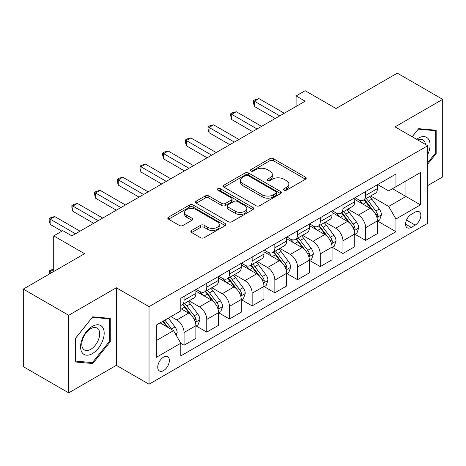 <?xml version="1.0" encoding="UTF-8"?>
<svg xmlns="http://www.w3.org/2000/svg" width="466" height="466" viewBox="0 0 466 466"><rect width="100%" height="100%" fill="white"/><g stroke="black" fill="none" stroke-linecap="round" stroke-linejoin="round"><path stroke-width="0.7" d="M284.068 190.157A1.765 1.019 0 0 0 286.567 190.157L305.498 179.224A2.522 1.456 0 0 0 306.238 178.198A2.522 1.456 0 0 0 305.498 177.167L273.42 158.65A2.522 1.456 0 0 0 269.855 158.65L250.924 169.577A1.765 1.019 0 0 0 250.405 170.3A1.765 1.019 0 0 0 250.924 171.022A1.765 1.019 0 0 0 253.417 171.022L255.869 169.607A8.068 4.654 0 0 1 267.274 169.607L269.948 171.15A8.068 4.654 0 0 1 272.307 174.441A8.068 4.654 0 0 1 269.948 177.732L267.496 179.148A1.765 1.019 0 0 0 266.977 179.87A1.765 1.019 0 0 0 267.496 180.587A1.765 1.019 0 0 0 269.989 180.587L272.441 179.177A8.068 4.654 0 0 1 283.846 179.177L286.52 180.715A8.068 4.654 0 0 1 288.879 184.012A8.068 4.654 0 0 1 286.52 187.303L284.068 188.718A1.765 1.019 0 0 0 283.549 189.435A1.765 1.019 0 0 0 284.068 190.157L284.068 188.718M163.554 370.581A8.219 4.742 120 0 0 168.919 363.34A8.219 4.742 120 0 0 167.661 356.752A8.219 4.742 120 0 0 163.554 357.16A8.219 4.742 120 0 0 158.184 364.4A8.219 4.742 120 0 0 159.448 370.988A8.219 4.742 120 0 0 163.554 370.581M191.619 230.466A2.522 1.456 0 0 0 190.885 231.491A2.522 1.456 0 0 0 191.619 232.522L200.619 237.718A2.522 1.456 0 0 0 204.184 237.718L225.212 225.579A2.522 1.456 0 0 0 225.952 224.548A2.522 1.456 0 0 0 225.212 223.517L193.134 204.999A2.522 1.456 0 0 0 189.575 204.999L168.541 217.139A2.522 1.456 0 0 0 167.807 218.17A2.522 1.456 0 0 0 168.541 219.201L179.416 225.474A2.522 1.456 0 0 0 182.981 225.474L191.98 220.278A2.522 1.456 0 0 0 192.714 219.247A2.522 1.456 0 0 0 191.98 218.222L186.586 215.106A6.74 3.891 0 0 1 184.612 212.356A6.74 3.891 0 0 1 188.777 208.762A6.74 3.891 0 0 1 196.122 209.607L217.238 221.799A6.74 3.891 0 0 1 219.212 224.548A6.74 3.891 0 0 1 215.053 228.142A6.74 3.891 0 0 1 207.708 227.303L204.184 225.27A2.522 1.456 0 0 0 200.619 225.27L191.619 230.466L191.619 232.522M427.724 185.567L442.7 176.923L442.7 99.351L397.312 73.145L336.033 108.526L305.172 90.701L296.091 95.944L305.172 101.186L71.869 235.883L62.788 230.641L53.712 235.883L53.712 271.521M68.688 315.284L68.688 392.855L116.349 365.338L116.349 287.767L68.688 315.284L23.3 289.077L84.573 253.702L53.712 235.883M116.349 287.767L149.027 306.64L427.724 145.736L427.724 223.307L149.027 384.205L149.027 306.64M442.7 99.351L395.04 126.869L427.724 145.736M256.044 205.722A2.522 1.456 0 0 0 259.609 205.722L280.637 193.576A2.522 1.456 0 0 0 281.377 192.551A2.522 1.456 0 0 0 280.637 191.52L248.559 173.002A2.522 1.456 0 0 0 244.994 173.002L223.965 185.142A2.522 1.456 0 0 0 223.231 186.173A2.522 1.456 0 0 0 223.965 187.198L256.044 205.722M218.525 190.542A1.765 1.019 0 0 1 220.313 190.786L220.313 188.689L252.927 207.521A2.522 1.456 0 0 1 253.667 208.547A2.522 1.456 0 0 1 252.927 209.578L231.899 221.717A2.522 1.456 0 0 1 228.334 221.717L196.256 203.199L196.256 201.143A2.522 1.456 0 0 0 195.516 202.168A2.522 1.456 0 0 0 196.256 203.199M196.256 201.143L205.256 195.947A2.522 1.456 0 0 1 208.82 195.947L221.828 203.456A2.522 1.456 0 0 0 225.393 203.456L231.363 200.007A2.522 1.456 0 0 0 232.103 198.982A2.522 1.456 0 0 0 231.363 197.951L217.82 190.134A1.765 1.019 0 0 1 217.302 189.412A1.765 1.019 0 0 1 218.391 188.468A1.765 1.019 0 0 1 220.313 188.689M68.688 392.855L23.3 366.649L23.3 289.077M415.194 212.088L411.198 214.395A7.957 4.596 120 0 0 406.002 221.408A7.957 4.596 120 0 0 407.22 227.787A7.957 4.596 120 0 0 411.198 227.391L415.194 225.084A7.957 4.596 120 0 0 420.396 218.071A7.957 4.596 120 0 0 419.173 211.692A7.957 4.596 120 0 0 415.194 212.088M377.705 184.571L388.685 190.914L395.949 186.72L395.949 174.039L180.802 298.252L180.802 310.933L156.291 325.087L156.291 357.37L180.802 343.221L180.802 355.902L395.949 231.689L395.949 219.008L388.685 206.426L370.633 196.005M395.949 186.72L420.46 172.571L420.46 204.854L395.949 219.008M116.349 365.338L149.027 384.205M296.091 95.944L296.091 106.429M392.5 188.713L405.933 196.471L405.933 180.954L420.46 172.571M388.685 206.426L405.933 196.471L420.46 204.854M156.291 340.599L173.538 330.644L160.106 322.886M180.802 343.325L184.07 345.213L184.07 332.526A10.269 5.93 -120 0 0 176.806 319.95L170.999 316.595M184.07 345.213L195.871 338.398L195.871 325.717A10.269 5.93 -120 0 0 188.608 313.135L180.802 308.632M196.145 325.979L206.764 332.107L206.764 319.426A10.269 5.93 -120 0 0 199.5 306.849L189.074 300.826M206.764 332.107L218.566 325.297L218.566 312.61A10.269 5.93 -120 0 0 211.302 300.034L195.871 291.122M218.839 312.872L229.458 319.006L229.458 306.325A10.269 5.93 -120 0 0 222.195 293.743L211.768 287.726M229.458 319.006L241.26 312.191L241.26 299.51A10.269 5.93 -120 0 0 233.996 286.934L218.566 278.021M241.534 299.772L252.153 305.906L252.153 293.219A10.269 5.93 -120 0 0 244.895 280.643L234.462 274.62M252.153 305.906L263.954 299.09L263.954 286.409A10.269 5.93 -120 0 0 256.696 273.827L241.26 264.921M264.228 286.672L274.847 292.799L274.847 280.118A10.269 5.93 -120 0 0 267.589 267.536L257.162 261.519M274.847 292.799L286.648 285.99L286.648 273.303A10.269 5.93 -120 0 0 279.39 260.727L263.954 251.815M286.922 273.565L297.547 279.699L297.547 267.012A10.269 5.93 -120 0 0 290.283 254.436L279.856 248.419M297.547 279.699L309.342 272.884L309.342 260.203A10.269 5.93 -120 0 0 302.085 247.621L286.648 238.714M309.616 260.465L320.241 266.599L320.241 253.912A10.269 5.93 -120 0 0 312.977 241.336L302.55 235.313M320.241 266.599L332.042 259.783L332.042 247.096A10.269 5.93 -120 0 0 324.779 234.52L309.342 225.608M332.31 247.359L342.935 253.492L342.935 240.811A10.269 5.93 -120 0 0 335.671 228.229L325.245 222.212M342.935 253.492L354.737 246.677L354.737 233.996A10.269 5.93 -120 0 0 347.473 221.42L332.042 212.508M355.005 234.258L365.629 240.392L365.629 227.705A10.269 5.93 -120 0 0 358.366 215.129L347.939 209.106M365.629 240.392L377.431 233.577L377.431 220.896A10.269 5.93 -120 0 0 370.167 208.314L354.737 199.407M355.005 197.677L358.366 199.617A10.269 5.93 -120 0 0 363.503 200.124A10.269 5.93 -120 0 0 365.629 195.423L365.629 191.543M332.31 210.778L335.671 212.717A10.269 5.93 -120 0 0 340.809 213.224A10.269 5.93 -120 0 0 342.935 208.523L342.935 204.644M309.616 223.878L312.977 225.818A10.269 5.93 -120 0 0 318.109 226.33A10.269 5.93 -120 0 0 320.241 221.624L320.241 217.75M286.922 236.984L290.283 238.924A10.269 5.93 -120 0 0 295.415 239.431A10.269 5.93 -120 0 0 297.547 234.73L297.547 230.851M264.228 250.085L267.589 252.024A10.269 5.93 -120 0 0 272.721 252.531A10.269 5.93 -120 0 0 274.847 247.83L274.847 243.951M241.534 263.191L244.895 265.125A10.269 5.93 -120 0 0 250.026 265.637A10.269 5.93 -120 0 0 252.153 260.937L252.153 257.057M218.839 276.291L222.195 278.231A10.269 5.93 -120 0 0 227.332 278.738A10.269 5.93 -120 0 0 229.458 274.037L229.458 270.158M196.145 289.392L199.5 291.332A10.269 5.93 -120 0 0 204.638 291.844A10.269 5.93 -120 0 0 206.764 287.138L206.764 283.264M377.705 221.158L395.949 231.689M363.503 200.124L375.305 193.308A10.269 5.93 -120 0 0 377.431 188.608L377.431 184.728M340.809 213.224L352.611 206.415A10.269 5.93 -120 0 0 354.737 201.708L354.737 197.834M318.109 226.33L329.911 219.515A10.269 5.93 -120 0 0 332.042 214.814L332.042 210.935M295.415 239.431L307.216 232.616A10.269 5.93 -120 0 0 309.342 227.915L309.342 224.035M272.721 252.531L284.522 245.722A10.269 5.93 -120 0 0 286.648 241.021L286.648 237.142M250.026 265.637L261.828 258.822A10.269 5.93 -120 0 0 263.954 254.121L263.954 250.242M227.332 278.738L239.134 271.928A10.269 5.93 -120 0 0 241.26 267.222L241.26 263.348M204.638 291.844L216.44 285.029A10.269 5.93 -120 0 0 218.566 280.328L218.566 276.449M180.802 305.358A10.269 5.93 -120 0 0 181.944 304.945L193.745 298.129A10.269 5.93 -120 0 0 195.871 293.429L195.871 289.549M181.944 304.945A10.269 5.93 -120 0 0 184.07 300.244L184.07 296.364M173.538 330.644L180.802 343.221M427.724 164.09L436.164 153.588L436.164 130.23L418.643 128.663L412.148 136.742M75.224 361.977L92.746 363.538L110.267 341.747L110.267 318.383L92.746 316.822L75.224 338.613L75.224 361.977M435.256 153.064L436.164 153.588M109.359 341.223L110.267 341.747M90.893 362.472L92.746 363.538M284.773 190.408L286.52 189.4A8.068 4.654 0 0 0 288.879 186.109L288.879 184.012M272.307 174.441L272.307 176.538A8.068 4.654 0 0 1 269.948 179.829L268.2 180.837M305.463 179.247L273.42 160.747A2.522 1.456 0 0 0 269.855 160.747L251.628 171.267M280.608 193.6L248.559 175.1A2.522 1.456 0 0 0 244.994 175.1L224 187.221M276.181 193.268A1.765 1.019 0 0 0 276.699 192.551A1.765 1.019 0 0 0 276.181 191.829L248.029 175.571A1.765 1.019 0 0 0 245.53 175.571L242.949 177.063A8.068 4.654 0 0 0 240.584 180.359A8.068 4.654 0 0 0 242.949 183.651L262.195 194.765A8.068 4.654 0 0 0 273.6 194.765L276.181 193.268L276.181 195.365A1.765 1.019 0 0 0 276.699 194.648L276.699 192.551M240.584 180.359L240.584 182.456A8.068 4.654 0 0 0 242.949 185.748L242.949 183.651M276.181 195.365L273.6 196.856A8.068 4.654 0 0 1 262.195 196.856L242.949 185.748M196.291 203.217L205.256 198.044L205.256 195.947M232.103 198.982L232.103 201.079A2.522 1.456 0 0 1 231.363 202.104L225.393 205.553A2.522 1.456 0 0 1 221.828 205.553L208.82 198.044A2.522 1.456 0 0 0 205.256 198.044M220.313 190.786L252.892 209.595M235.33 211.249A6.74 3.891 0 0 0 242.675 212.094A6.74 3.891 0 0 0 246.834 208.5A6.74 3.891 0 0 0 244.86 205.745L237.421 201.452A2.522 1.456 0 0 0 233.856 201.452L227.886 204.894A2.522 1.456 0 0 0 227.152 205.925A2.522 1.456 0 0 0 227.886 206.956L235.33 211.249L235.33 213.346A6.74 3.891 0 0 0 242.675 214.191A6.74 3.891 0 0 0 246.834 210.597L246.834 208.5M227.152 205.925L227.152 208.022A2.522 1.456 0 0 0 227.886 209.053L227.886 206.956M235.33 213.346L227.886 209.053M219.212 224.548L219.212 226.645A6.74 3.891 0 0 1 215.053 230.239A6.74 3.891 0 0 1 207.708 229.4L204.184 227.367A2.522 1.456 0 0 0 200.619 227.367L191.654 232.54M184.612 212.356L184.612 214.453A6.74 3.891 0 0 0 186.586 217.203L186.586 215.106M191.945 220.296L186.586 217.203M225.183 225.596L193.134 207.096A2.522 1.456 0 0 0 189.575 207.096L168.576 219.218M377.431 221.315L379.609 220.057L381.421 214.814A6.804 3.926 -120 0 0 379.254 209.018L371.833 199.116A19.642 11.341 -120 0 0 369.689 196.547M362.315 203.782A19.642 11.341 -120 0 0 358.29 199.57M376.808 217.144L377.6 216.288L377.751 215.106A6.804 3.926 -120 0 0 375.8 211.011L368.385 201.108A19.642 11.341 -120 0 0 366.241 198.539M364.412 199.594A16.304 9.413 60 0 1 367.092 202.64L373.365 211.022M364.062 199.798A19.642 11.341 60 0 1 366.206 202.366L371.14 208.949M279.751 115.859L254.424 101.239L258.962 98.617L284.289 113.238M275.214 118.481L254.424 106.481L254.424 101.239L253.422 100.662L255.24 99.613L258.962 98.617M254.424 106.481L253.422 102.759L253.422 100.662M354.737 234.415L356.915 233.157L358.727 227.915A6.804 3.926 -120 0 0 356.56 222.125L349.139 212.216A19.642 11.341 -120 0 0 346.995 209.653M339.615 216.882A19.642 11.341 -120 0 0 335.596 212.671M354.113 230.251L354.906 229.394L355.057 228.206A6.804 3.926 -120 0 0 353.106 224.111L345.69 214.209A19.642 11.341 -120 0 0 343.547 211.646M341.718 212.7A16.304 9.413 60 0 1 344.391 215.741L350.671 224.123M341.368 212.904A19.642 11.341 60 0 1 343.512 215.467L348.44 222.055M332.042 247.516L334.221 246.258L336.033 241.021A6.804 3.926 -120 0 0 333.86 235.225L326.445 225.323A19.642 11.341 -120 0 0 324.301 222.754M316.921 229.983A19.642 11.341 -120 0 0 312.902 225.777M331.419 243.351L332.211 242.495L332.363 241.306A6.804 3.926 -120 0 0 330.411 237.217L322.996 227.315A19.642 11.341 -120 0 0 320.853 224.746M319.024 225.8A16.304 9.413 60 0 1 321.697 228.847L327.977 237.223M318.674 226.004A19.642 11.341 60 0 1 320.818 228.573L325.746 235.155M309.342 260.622L311.527 259.364L313.338 254.121A6.804 3.926 -120 0 0 311.166 248.326L303.75 238.423A19.642 11.341 -120 0 0 301.607 235.86M294.227 243.089A19.642 11.341 -120 0 0 290.207 238.877M308.725 256.451L309.517 255.601L309.663 254.413A6.804 3.926 -120 0 0 307.717 250.318L300.302 240.415A19.642 11.341 -120 0 0 298.158 237.852M296.329 238.907A16.304 9.413 60 0 1 299.003 241.947L305.282 250.329M295.98 239.105A19.642 11.341 60 0 1 298.124 241.673L303.051 248.256M257.057 128.966L231.73 114.339L236.268 111.724L261.595 126.344M252.52 131.587L231.73 119.581L231.73 114.339L230.728 113.762L232.546 112.714L236.268 111.724M231.73 119.581L230.728 115.859L230.728 113.762M234.363 142.066L209.036 127.445L213.574 124.824L238.901 139.445M229.825 144.687L209.036 132.688L209.036 127.445L208.034 126.869L209.851 125.82L213.574 124.824M209.036 132.688L208.034 128.966L208.034 126.869M211.669 155.172L186.342 140.546L190.879 137.924L216.207 152.551M207.125 157.788L186.342 145.788L186.342 140.546L185.34 139.969L187.157 138.92L190.879 137.924M186.342 145.788L185.34 142.066L185.34 139.969M286.648 273.723L288.827 272.464L290.644 267.222A6.804 3.926 -120 0 0 288.471 261.432L281.056 251.529A19.642 11.341 -120 0 0 278.913 248.96M271.532 256.189A19.642 11.341 -120 0 0 267.513 251.984M286.031 269.558L286.823 268.701L286.969 267.513A6.804 3.926 -120 0 0 285.023 263.424L277.602 253.521A19.642 11.341 -120 0 0 275.464 250.953M273.635 252.007A16.304 9.413 60 0 1 276.309 255.048L282.588 263.43M273.28 252.211A19.642 11.341 60 0 1 275.423 254.78L280.357 261.362M188.975 168.273L163.648 153.652L168.185 151.031L193.512 165.651M184.431 170.894L163.648 158.889L163.648 153.652L162.646 153.075L164.463 152.027L168.185 151.031M163.648 158.889L162.646 155.172L162.646 153.075M427.724 154.543A16.689 9.635 120 0 0 428.499 139.101A16.689 9.635 120 0 0 416.587 139.305M425.487 144.448A12.634 7.293 120 0 0 424.363 141.233A12.634 7.293 120 0 0 422.942 139.916A12.634 7.293 120 0 0 417.746 139.975M418.247 129.158L435.256 130.696L435.256 153.331L427.724 162.704M434.131 130.049L435.256 130.696M412.183 136.765L418.282 129.181M92.385 326.346A16.689 9.635 120 0 0 80.583 346.786A16.689 9.635 120 0 0 92.385 353.595A16.689 9.635 120 0 0 104.186 333.155A16.689 9.635 120 0 0 92.385 326.346M90.73 328.699A12.634 7.293 120 0 0 82.476 339.83A12.634 7.293 120 0 0 84.41 349.96A12.634 7.293 120 0 0 90.73 349.331A12.634 7.293 120 0 0 98.984 338.2A12.634 7.293 120 0 0 97.044 328.07A12.634 7.293 120 0 0 90.73 328.699M109.359 341.485L92.385 362.606L75.405 361.086L75.405 338.456L92.385 317.334L109.359 318.855L109.359 341.485M108.234 318.202L109.359 318.855M263.954 286.829L266.133 285.571L267.95 280.328A6.804 3.926 -120 0 0 265.777 274.532L258.362 264.63A19.642 11.341 -120 0 0 256.218 262.061M248.838 269.296A19.642 11.341 -120 0 0 244.819 265.084M263.337 282.658L264.129 281.802L264.274 280.619A6.804 3.926 -120 0 0 262.329 276.524L254.908 266.622A19.642 11.341 -120 0 0 252.764 264.053M250.941 265.107A16.304 9.413 60 0 1 253.615 268.154L259.894 276.536M250.586 265.311A19.642 11.341 60 0 1 252.729 267.88L257.663 274.462M166.275 181.373L140.948 166.752L145.491 164.131L170.818 178.752M161.737 183.994L140.948 171.995L140.948 166.752L139.951 166.176L141.769 165.127L145.491 164.131M140.948 171.995L139.951 168.273L139.951 166.176M241.26 299.929L243.438 298.671L245.256 293.429A6.804 3.926 -120 0 0 243.083 287.639L235.662 277.73A19.642 11.341 -120 0 0 233.524 275.167M226.144 282.396A19.642 11.341 -120 0 0 222.125 278.185M240.642 295.764L241.435 294.908L241.58 293.72A6.804 3.926 -120 0 0 239.635 289.625L232.214 279.722A19.642 11.341 -120 0 0 230.07 277.159M228.247 278.214A16.304 9.413 60 0 1 230.92 281.254L237.2 289.636M227.891 278.418A19.642 11.341 60 0 1 230.035 280.981L234.969 287.569M143.58 194.479L118.253 179.853L122.797 177.237L148.124 191.858M139.043 197.101L118.253 185.095L118.253 179.853L117.257 179.276L119.075 178.228L122.797 177.237M118.253 185.095L117.257 181.373L117.257 179.276M218.566 313.03L220.744 311.771L222.562 306.535A6.804 3.926 -120 0 0 220.389 300.739L212.968 290.836A19.642 11.341 -120 0 0 210.824 288.268M203.45 295.496A19.642 11.341 -120 0 0 199.425 291.291M217.948 308.865L218.735 308.009L218.886 306.82A6.804 3.926 -120 0 0 216.94 302.731L209.519 292.829A19.642 11.341 -120 0 0 207.376 290.26M205.547 291.314A16.304 9.413 60 0 1 208.226 294.361L214.506 302.737M205.197 291.518A19.642 11.341 60 0 1 207.341 294.087L212.275 300.669M120.886 207.58L95.559 192.959L100.097 190.338L125.424 204.958M116.349 210.201L95.559 198.201L95.559 192.959L94.563 192.382L96.375 191.334L100.097 190.338M95.559 198.201L94.563 194.479L94.563 192.382M195.871 326.136L198.05 324.878L199.867 319.635A6.804 3.926 -120 0 0 197.695 313.839L190.274 303.937A19.642 11.341 -120 0 0 188.13 301.374M195.254 321.965L196.04 321.115L196.192 319.926A6.804 3.926 -120 0 0 194.246 315.832L186.825 305.929A19.642 11.341 -120 0 0 184.682 303.366M182.853 304.42A16.304 9.413 60 0 1 185.532 307.461L191.811 315.843M182.503 304.618A19.642 11.341 60 0 1 184.647 307.187L189.58 313.769M98.192 220.68L72.865 206.059L77.403 203.438L102.73 218.065M93.654 223.301L72.865 211.302L72.865 206.059L71.869 205.483L73.68 204.434L77.403 203.438M72.865 211.302L71.869 207.58L71.869 205.483M176.265 335.357L177.167 332.736A6.804 3.926 -120 0 0 175 326.946L168.377 318.109M172.17 329.852A6.804 3.926 -120 0 0 171.546 328.938L164.929 320.101M163.222 321.086L167.981 327.435M162.75 321.359L166.787 326.742M53.712 269.529L50.171 271.573L51.895 272.569M49.413 274.002L49.175 270.996L50.986 269.948L53.712 269.22M49.175 270.996L50.171 271.573L50.171 273.565M75.498 233.786L50.171 219.166L54.708 216.544L80.035 231.165M61.879 231.165L50.171 224.402L50.171 219.166L49.175 218.589L50.986 217.54L54.708 216.544M50.171 224.402L49.175 220.686L49.175 218.589M176.806 319.95L188.608 313.135M199.5 306.849L211.302 300.034M222.195 293.743L233.996 286.934M244.895 280.643L256.696 273.827M267.589 267.536L279.39 260.727M290.283 254.436L302.085 247.621M312.977 241.336L324.779 234.52M335.671 228.229L347.473 221.42M358.366 215.129L370.167 208.314M365.629 195.423L377.431 188.608M365.629 227.705L377.431 220.896M342.935 240.811L354.737 233.996M342.935 208.523L354.737 201.708M320.241 253.912L332.042 247.096M320.241 221.624L332.042 214.814M297.547 267.012L309.342 260.203M297.547 234.73L309.342 227.915M274.847 280.118L286.648 273.303M274.847 247.83L286.648 241.021M252.153 293.219L263.954 286.409M252.153 260.937L263.954 254.121M229.458 306.325L241.26 299.51M229.458 274.037L241.26 267.222M206.764 319.426L218.566 312.61M206.764 287.138L218.566 280.328M184.07 332.526L195.871 325.717M184.07 300.244L195.871 293.429M406.486 220.063L415.194 225.084M405.571 224.14L411.198 227.391M286.52 189.4L286.52 187.303M267.496 180.587L267.496 179.148M269.948 179.829L269.948 177.732M250.924 171.022L250.924 169.577M269.855 160.747L269.855 158.65M273.42 160.747L273.42 158.65M305.498 179.224L305.498 177.167M223.965 187.198L223.965 185.142M244.994 175.1L244.994 173.002M248.559 175.1L248.559 173.002M280.637 193.576L280.637 191.52M262.195 196.856L262.195 194.765M273.6 196.856L273.6 194.765M208.82 198.044L208.82 195.947M221.828 205.553L221.828 203.456M225.393 205.553L225.393 203.456M231.363 202.104L231.363 200.007M252.927 209.578L252.927 207.521M200.619 227.367L200.619 225.27M204.184 227.367L204.184 225.27M207.708 229.4L207.708 227.303M191.98 220.278L191.98 218.222M168.541 219.201L168.541 217.139M189.575 207.096L189.575 204.999M193.134 207.096L193.134 204.999M225.212 225.579L225.212 223.517M376.924 217.517L381.38 214.942M368.385 201.108L371.833 199.116M363.037 204.195L366.206 202.366M375.8 211.011L379.254 209.018M375.264 213.667L377.751 215.106M354.224 230.623L358.686 228.049M345.69 214.209L349.139 212.216M340.337 217.302L343.512 215.467M353.106 224.111L356.56 222.125M352.57 226.773L355.057 228.206M331.53 243.724L335.992 241.149M322.996 227.315L326.445 225.323M317.643 230.402L320.818 228.573M330.411 237.217L333.86 235.225M329.876 239.874L332.363 241.306M308.836 256.824L313.292 254.255M300.302 240.415L303.75 238.423M294.949 243.502L298.124 241.673M307.717 250.318L311.166 248.326M307.181 252.974L309.663 254.413M286.141 269.93L290.598 267.356M277.602 253.521L281.056 251.529M272.255 256.609L275.423 254.78M285.023 263.424L288.471 261.432M284.481 266.08L286.969 267.513M263.447 283.031L267.903 280.456M254.908 266.622L258.362 264.63M249.56 269.709L252.729 267.88M262.329 276.524L265.777 274.532M261.787 279.181L264.274 280.619M240.753 296.137L245.209 293.563M232.214 279.722L235.662 277.73M226.866 282.815L230.035 280.981M239.635 289.625L243.083 287.639M239.093 292.287L241.58 293.72M218.059 309.238L222.515 306.663M209.519 292.829L212.968 290.836M204.172 295.916L207.341 294.087M216.94 302.731L220.389 300.739M216.399 305.387L218.886 306.82M195.365 322.338L199.821 319.769M186.825 305.929L190.274 303.937M181.478 309.016L184.647 307.187M194.246 315.832L197.695 313.839M193.705 318.488L196.192 319.926M175.402 333.866L177.127 332.87M171.546 328.938L175 326.946"/></g></svg>
